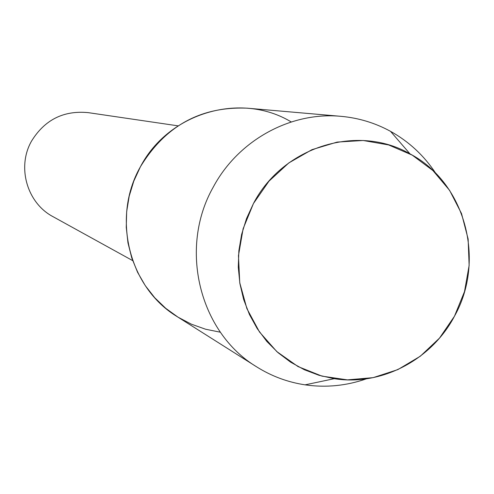 <?xml version="1.0" encoding="UTF-8"?>
<svg xmlns="http://www.w3.org/2000/svg" width="494" height="494" viewBox="0 0 494 494"><rect width="100%" height="100%" fill="white"/><g stroke="black" fill="none" stroke-linecap="round" stroke-linejoin="round"><path stroke-width="0.74" d="M253.459 203.509L243.11 228.771L238.46 255.639L239.744 282.722L246.883 308.602L259.467 331.956L276.819 351.605L298.024 366.567L321.971 376.132L347.436 379.874L373.155 377.644L397.849 369.611L420.326 356.211L439.499 338.118L454.461 316.228L464.496 291.608L469.133 265.451L468.133 239.01L461.526 213.569L449.608 190.369L432.923 170.56L412.268 155.153L388.636 144.94L363.176 140.494L337.18 142.081L311.955 149.67L288.817 162.921L268.971 181.174L253.459 203.509L246.531 218.552L241.634 234.384L238.868 250.705L238.281 267.192L239.88 283.537L243.628 299.426L249.458 314.555L257.238 328.64L266.822 341.422L278.017 352.66L290.608 362.158L304.347 369.74L318.982 375.286L334.228 378.694C381.467 386.252 431.558 359.873 454.461 316.228C485.985 260.301 465.299 182.761 410.001 153.875C357.656 123.562 283.056 146.459 253.459 203.509M291.244 121.956C241.226 91.569 168.695 112.434 140.395 166.805L133.806 181.094L129.2 196.143L126.668 211.66L126.254 227.345L127.971 242.881L131.775 257.973L137.591 272.324L145.292 285.662L154.727 297.728L165.706 308.293L178.013 317.167L191.4 324.194L205.615 329.232L220.38 332.215M178.099 125.853L88.148 112.632C63.603 110.292 44.744 119.758 31.579 141.025C16.635 166.941 27.009 203.065 53.074 216.699L132.682 260.622M435.739 173.314C424.019 155.579 408.946 141.587 390.513 131.33C375.137 122.932 358.669 117.936 341.101 116.343C290.867 111.459 238.306 140.148 213.303 187.016C178.464 248.229 199.341 332.419 256.67 366.863C271.614 376.23 287.749 382.22 305.076 384.845C325.954 387.833 346.424 385.82 366.48 378.799M341.101 116.343L247.408 108.192C201.027 106.235 165.354 125.772 140.395 166.805C111.385 217.595 128.977 287.638 177.161 316.635L256.67 366.863M334.228 378.694L305.076 384.845M410.001 153.875L390.513 131.33"/></g></svg>
